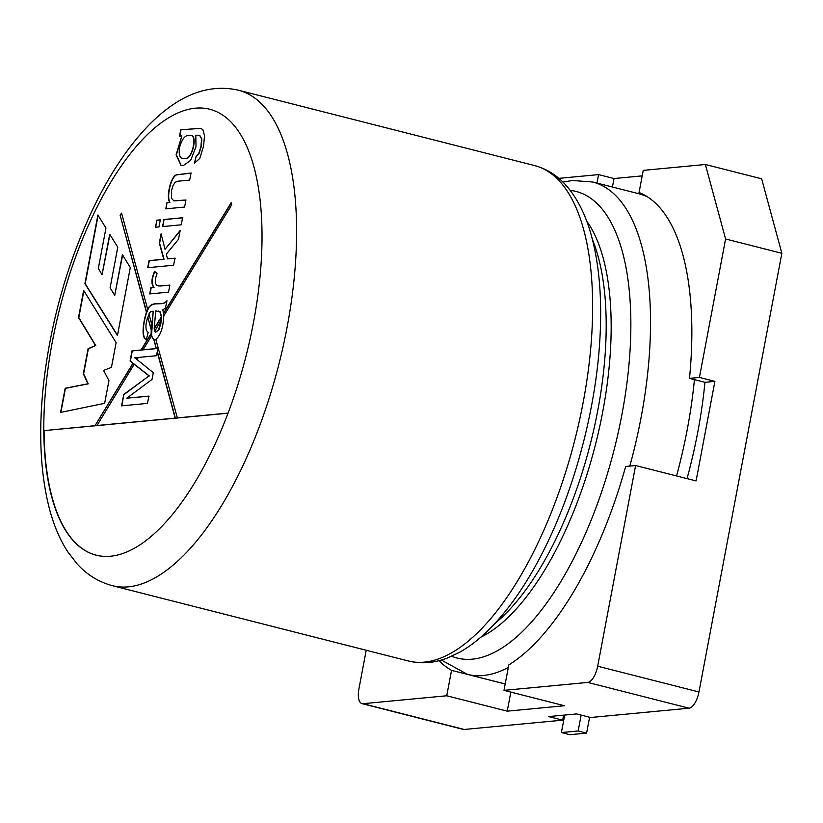 <?xml version="1.0" encoding="UTF-8"?>
<svg xmlns="http://www.w3.org/2000/svg" width="823" height="823" viewBox="0 0 823 823"><rect width="100%" height="100%" fill="white"/><g stroke="black" fill="none" stroke-linecap="round" stroke-linejoin="round"><path stroke-width="1.23" d="M366.214 650.263L358.931 688.81A15.976 6.677 -75.7 0 0 361.976 703.624A15.976 6.677 -75.7 0 0 362.974 703.696L464.254 729.466A15.976 6.677 104.3 0 1 463.246 729.394L361.976 703.624M439.05 660.663A255.624 106.815 -75.7 0 0 451.549 670.354L446.745 695.774L507.225 711.165L564.475 705.743L503.985 690.353L587.756 682.432A15.976 6.677 -75.7 0 0 597.683 666.208L698.964 691.978A15.976 6.677 104.3 0 1 689.036 708.192L590.605 717.512L576.542 713.932L548.612 716.576L562.685 720.156L464.254 729.466M705.373 164.497L725.588 238.979L699.427 377.428L689.489 378.364A255.624 106.815 -75.7 0 0 639.06 192.52L643.247 170.371L705.373 164.497L761.645 178.807L781.85 253.289L698.964 691.978M562.685 720.156L563.632 715.156M725.588 238.979L781.85 253.289M596.963 183.087L598.568 174.599L558.848 178.365M598.568 174.599L614.04 178.54L612.435 187.016M642.207 175.875L614.04 178.54M446.745 695.774L362.974 703.696M503.985 690.353L508.789 664.933A255.624 106.815 -75.7 0 0 625.665 466.476L635.603 465.53L597.683 666.208M699.427 377.428L714.899 381.358L696.083 480.92L635.603 465.53M687.04 478.626A255.624 106.815 -75.7 0 0 697.811 431.869A255.624 106.815 -75.7 0 0 704.961 382.304L714.899 381.358M451.549 670.354L505.188 683.995M637.187 193.323A255.624 106.815 104.3 0 1 641.23 193.436M689.489 378.364L704.961 382.304M510.836 692.092L507.225 711.165M169.682 202.201C166.184 197.417 170.34 177.099 176.307 174.826L191.029 173.015L189.691 180.083L178.241 181.173L175.176 182.253L173.087 185.36L171.554 190.401L171.39 198.117L173.797 200.853L185.936 199.989L184.599 207.057L165.804 208.836L167.007 202.458L169.96 202.273C166.472 197.489 170.628 177.171 176.595 174.898L191.306 173.087M166.092 208.908L167.007 202.458M167.295 202.53L169.96 202.273M162.738 226.654L164.065 219.587L182.86 217.807M163.787 219.515L182.583 217.735L181.245 224.802L162.45 226.582L164.065 219.587M155.629 227.323L156.967 220.255L160.608 219.916M156.689 220.183L160.32 219.844L158.983 226.911L155.352 227.251L156.967 220.255M180.453 230.563L165.042 249.276L180.165 230.491L178.519 239.246L166.297 254.173L167.501 258.885L175.217 258.257M147.986 267.773L149.323 260.706L164.044 259.317L159.611 243.176L161.359 233.948M167.501 258.885L174.939 258.185L173.602 265.253L147.708 267.701L149.045 260.634L163.767 259.245L159.333 243.104L161.071 233.876L165.042 249.276M158.181 285.951L169.826 285.211M150.012 293.996L151.216 287.618L154.055 287.35C151.36 284.079 151.627 278.781 154.858 271.467M157.039 273.575L155.403 278.75L155.28 282.762L156.524 285.211L160.022 286.044L169.847 285.118L168.52 292.144L149.724 293.924L150.928 287.546L153.778 287.278C151.082 284.007 151.35 278.709 154.58 271.395L157.039 273.575M153.891 339.734L151.432 336.082L143.048 349.785L156.277 348.541L153.891 339.734L156.061 339.508M163.612 316.166C163.293 327.359 160.701 335.115 155.845 339.446L177.357 417.981L175.155 418.115L157.214 351.977L156.504 355.721L138.367 357.439L137.05 359.589L153.304 372.665L152.029 379.424L126.814 398.188L148.881 396.1L147.502 403.393L121.609 405.852L123.748 394.474L149.035 375.895L134.19 364.27L96.939 425.594L94.964 425.779L133.172 363.324L130.085 360.978L131.999 350.835L141.072 349.981L151.154 333.5L151.226 329.889L147.749 317.102C145.208 325.538 145.342 330.599 148.171 332.286L146.412 339.364C140.826 338.87 143.305 321.505 146.422 312.215L120.158 215.4L121.557 213.106L147.636 309.201C153.006 299.13 161.565 307.298 166.874 300.827L165.495 308.121L162.851 309.849L163.448 313.409L231.15 202.736L231.716 204.845L163.612 316.166M163.448 313.409L163.839 316.227M154.148 339.796L152.687 338.675L151.555 335.156L153.212 311.217C151.103 311.197 149.683 312.143 148.953 314.057L151.813 324.612L153.212 311.217M151.226 329.889L151.813 324.612M151.432 336.082L151.154 333.5M161.051 320.363L154.693 331.33L155.619 332.163L158.551 329.838L161.277 320.425L161.421 317.133L159.847 311.722L155.722 310.94L154.189 328.531L161.195 317.081M155.763 332.183L158.839 329.91L160.866 323.532L161.442 316.269L160.125 311.794L158.716 310.991M146.689 339.436C140.568 338.397 143.788 316.557 149.045 307.257C154.282 300.776 162.275 306.598 167.162 300.899M146.422 312.215L147.636 309.201M121.886 405.914L123.748 394.474M124.036 394.546L149.035 375.895M98.112 215.379L85.201 283.709L117.504 335.249M122.637 255.037L114.726 295.354L110.097 287.865L117.782 247.209L109.706 234.257L102.062 274.738L98.328 268.421L105.961 228.064L97.886 215.019L84.923 283.637L117.452 335.537L130.301 267.537L122.411 254.667L114.726 295.354M109.932 234.617L102.062 274.738M60.902 412.344L65.439 388.322L88.246 383.847L83.627 373.858L88.359 348.818L95.735 345.516L78.802 317.596L83.874 290.776M108.934 380.627L104.644 403.321L60.593 412.405L65.161 388.25L87.968 383.775L83.339 373.796L88.071 348.746L95.458 345.444L78.524 317.524L83.648 290.416L116.115 342.615L111.434 367.367L103.585 370.432L108.934 380.627M134.19 364.27L133.172 363.324M163.664 313.46L231.222 203.024M146.648 312.277L120.158 215.4M120.384 215.451L121.639 213.404M151.453 329.951L147.749 317.102M94.964 425.779L132.945 363.262M156.277 348.541L154.117 339.786M96.291 555.206A230.059 96.137 104.3 0 1 44.082 430.614L228.033 413.208M96.713 425.532L175.155 418.115M44.082 430.614L94.738 425.717M177.13 417.919L228.074 413.105A230.059 96.137 104.3 0 1 110.539 556.225A230.059 96.137 104.3 0 1 96.147 555.175A230.059 96.137 104.3 0 1 43.804 430.542A230.059 96.137 104.3 0 1 195.195 108.204A230.059 96.137 104.3 0 1 228.074 413.105M561.399 732.552L569.845 734.692L586.593 733.108L578.158 730.968L561.399 732.552L564.712 715.053M578.158 730.968L581.151 715.105M586.593 733.108L589.597 717.255M184.239 158.417C191.687 161.359 197.818 135.054 190.658 135.476C185.761 134.262 182.048 138.336 179.507 147.698C178.663 154.21 179.63 157.738 182.418 158.304L184.517 158.489C191.965 161.431 198.096 135.126 190.936 135.548L190.792 135.517M180.751 129.736L200.73 128.357L202.818 129.612L204.526 135.63L203.569 146.175L199.783 158.417L194.372 163.304L196.09 156.349L198.682 153.736L200.966 146.381L201.542 138.789L199.763 135.373L195.781 135.219L196.018 146.628L190.679 160.341L183.087 165.701L181.101 165.557L176.091 154.889L181.852 135.898L179.548 136.114L180.751 129.736L200.863 128.398M173.941 200.884L185.916 200.082M149.158 396.172L126.814 398.188M149.313 375.967L130.363 361.05L132.277 350.907L158.17 348.458M137.102 359.507L136.032 358.643L136.618 357.686L134.797 357.779L136.032 358.643M136.618 357.686L138.315 357.521M175.381 418.166L157.44 352.028L158.119 348.438L156.504 348.592M141.072 349.981L143.048 349.785M149.179 314.108L147.975 317.164M154.189 328.531L154.765 331.062M194.65 163.376L196.09 156.349M196.368 156.421L198.971 153.798L201.254 146.453L201.82 138.861L199.505 135.26M181.235 165.598L176.369 154.817L181.852 135.898M182.562 158.345L184.517 158.489M179.826 136.186L181.029 129.808M141.299 350.032L151.381 333.552M135.805 358.581L136.392 357.624M154.415 328.593L161.421 317.133M587.756 682.432L689.036 708.192M128.347 586.85A255.624 106.815 104.3 0 1 112.35 585.678L408.373 660.982A255.624 106.815 -75.7 0 0 574.917 439.595A255.624 106.815 -75.7 0 0 534.425 165.526L238.392 90.211A255.624 106.815 104.3 0 1 283.277 345.845A255.624 106.815 104.3 0 1 128.347 586.85M586.645 220.986A227.498 95.067 104.3 0 1 595.41 444.801A227.498 95.067 104.3 0 1 480.755 637.218M494.788 623.597A227.498 95.067 -75.7 0 0 590.441 443.546A227.498 95.067 -75.7 0 0 592.467 239.658M508.316 667.453A254.019 106.146 104.3 0 1 483.307 675.518A254.019 106.146 104.3 0 1 467.413 674.356L505.199 683.964M676.547 475.951A254.019 106.146 -75.7 0 0 694.427 379.619M647.711 197.016A254.019 106.146 -75.7 0 0 638.895 193.755L592.673 181.996A254.019 106.146 104.3 0 1 629.801 466.085M451.683 656.24A240.758 100.612 -75.7 0 0 614.164 449.574A240.758 100.612 -75.7 0 0 570.205 190.391M408.373 660.982C421.139 664.099 434.174 663.091 447.465 657.989L459.748 652.197C471.034 645.829 482.041 637.002 492.792 625.717C513.213 604.144 531.73 575.863 548.324 540.865C576.933 480.786 596.253 404.988 599.916 338.479C602.117 299.788 599.422 266.055 591.84 237.281C586.336 216.48 578.127 199.629 567.232 186.728C558.015 175.947 547.079 168.88 534.425 165.526M646.25 196.09L638.895 193.755M112.35 585.678C98.575 581.984 86.754 574.639 76.899 563.642L67.815 551.863C60.182 540.114 54.225 526.381 49.936 510.682C40.296 474.501 38.218 431.787 43.712 382.551C50.923 321.464 67.136 263.998 92.341 210.174C108.986 175.176 127.802 146.854 148.788 125.189C174.085 99.429 204.114 82.465 238.392 90.211M467.413 674.356L441.354 660.036M562.932 182.12L572.51 180.494L592.673 181.996"/></g></svg>
